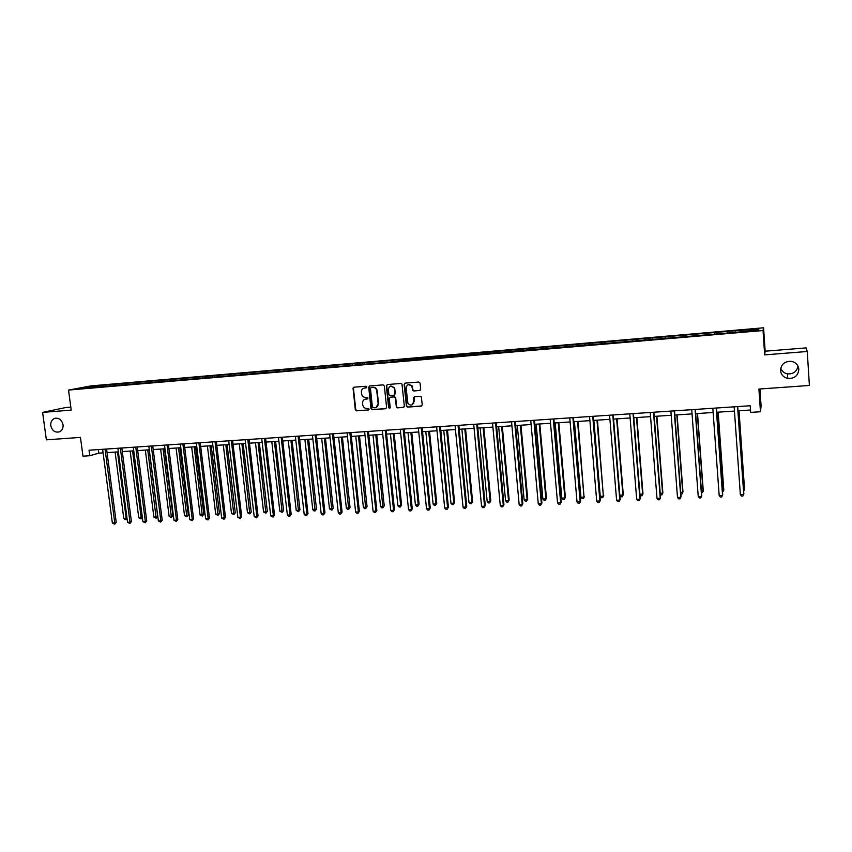 <?xml version="1.0" encoding="UTF-8"?>
<svg xmlns="http://www.w3.org/2000/svg" width="852" height="852" viewBox="0 0 852 852"><rect width="100%" height="100%" fill="white"/><g stroke="black" fill="none" stroke-linecap="round" stroke-linejoin="round"><path stroke-width="1.28" d="M366.85 387.01L365.966 386.244L354.038 387.191L353.047 388.288L355.327 409.748L356.573 410.845L368.479 409.972L369.182 409.088L366.765 408.438C364.56 408.364 363.229 407.192 362.76 404.913L362.558 402.932C362.632 400.728 363.697 399.439 365.764 399.077L367.318 398.96L368.011 398.054L365.593 397.415C363.389 397.351 362.057 396.18 361.589 393.89L361.386 391.888C361.461 389.683 362.537 388.395 364.603 388.033L366.85 387.01M780.549 370.599C781.092 374.763 783.499 377.372 787.78 378.426C794.554 378.725 798.239 375.647 798.835 369.214C798.249 364.89 795.704 362.249 791.22 361.312C784.607 361.248 781.05 364.347 780.549 370.599M780.751 368.139C781.838 371.206 784.042 373.101 787.376 373.836C793.287 374.23 796.833 371.642 797.994 366.094M50.779 425.649C52.196 430.856 55.135 432.901 59.619 431.794C62.185 430.43 63.325 428.077 63.048 424.722C61.695 419.631 58.82 417.555 54.411 418.481C51.706 419.791 50.492 422.187 50.779 425.649M419.653 390.535L420.696 389.236L420.079 383.144L418.801 382.037L405.169 383.123L404.136 384.412L406.457 406.404L407.618 407.118L421.229 406.116L422.262 404.828L421.325 396.925L420.249 396.372L414.402 396.819L413.369 398.108L413.742 401.739C412.73 405.563 410.792 406.095 407.906 403.347L406.127 387.979C406.968 384.305 408.853 383.656 411.782 386.02L412.719 390.408L413.816 390.983L420.121 390.386M70.812 407.128L65.679 407.544L42.6 412.389L46.37 439.834L80.461 437.406L82.974 456.182L89.779 455.735L89.045 450.207L750.218 405.744L750.676 412.389L760.463 411.75L761.092 405.946L759.941 388.991M807.249 351.482L806.088 347.904L765.149 351.194L764.67 354.879L807.249 351.482L809.4 385.466L758.919 389.055L760.463 411.75M764.67 354.879L763.03 330.544L68.522 390.078L91.015 385.892L763.573 327.786L763.03 330.544M42.6 412.389L71.217 410.11L68.522 390.078M384.348 385.988L383.091 384.88L369.715 385.945L368.714 387.223L370.971 408.598L372.228 409.705L385.573 408.726L386.584 407.458L384.348 385.988M387.362 384.54L400.855 383.464L401.984 384.103L404.338 406.148L403.315 407.426L397.533 407.852L396.34 407.043L395.371 398.022L394.103 396.915L390.28 397.202L389.268 398.48L390.205 407.544L388.64 407.82L386.339 385.828L387.362 384.54M727.8 333.015L727.683 331.396L714.775 332.504L106.117 385.019L87.692 386.829L78.48 388.544L92.751 387.543L398.235 361.312L399.567 360.95L399.471 359.704M727.683 331.396L758.876 328.968L758.578 330.097L734.807 332.418L399.567 360.95M727.533 333.036L727.491 331.673M714.562 333.888L714.54 332.781M706.51 334.847L706.489 333.483M693.688 335.677L693.677 334.58M685.711 336.636L685.711 335.273M673.016 337.456L673.027 336.37M665.124 338.393L665.135 337.041M652.568 339.213L652.589 338.127M644.751 340.15L644.783 338.798M632.322 340.949L632.365 339.873M624.591 341.876L624.633 340.534M612.3 342.674L612.343 341.599M604.632 343.59L604.696 342.259M592.47 344.378L592.534 343.303M584.877 345.284L584.962 343.952M572.842 346.061L572.917 344.996M565.334 346.966L565.43 345.635M553.417 347.733L553.512 346.668M545.983 348.628L546.1 347.307M534.193 349.384L534.289 348.33M526.824 350.278L526.951 348.958M515.151 351.024L515.268 349.97M507.856 351.897L508.005 350.587M496.311 352.643L496.439 351.588M489.08 353.516L489.24 352.206M477.652 354.24L477.791 353.197M470.485 355.114L470.666 353.814M459.175 355.827L459.324 354.783M452.082 356.69L452.274 355.39M440.878 357.403L441.048 356.36M433.849 358.255L434.062 356.967M422.773 358.958L422.943 357.925M415.808 359.81L416.021 358.522M404.828 360.502L405.019 359.469M397.937 361.344L398.172 360.055M387.064 362.025L387.266 361.003M380.237 362.856L380.482 361.589M369.48 363.538L369.683 362.515M353.175 387.777L353.239 388.405M362.718 364.294L362.963 363.09M352.057 365.039L352.27 364.017M345.369 365.732L345.614 364.592M334.793 366.52L335.017 365.508M328.18 367.159L328.435 366.072M317.7 367.989L317.934 366.978M311.161 368.586L311.417 367.542M300.767 369.438L301.022 368.437M294.302 370.002L294.547 368.991M284.004 370.886L284.259 369.875M277.592 371.429L277.848 370.428M267.39 372.313L267.656 371.312M261.042 372.856L261.308 371.855M250.925 373.73L251.202 372.729M244.641 374.262L244.918 373.272M234.619 375.125L234.907 374.135M228.389 375.657L228.677 374.667M218.463 376.509L218.762 375.53M212.286 377.042L212.585 376.062M202.456 377.894L202.755 376.903M196.343 378.416L196.642 377.436M186.599 379.257L186.907 378.277M180.539 379.768L180.848 378.799M170.879 380.599L171.199 379.63M164.873 381.121L165.192 380.141M155.309 381.941L155.639 380.972M149.356 382.452L149.686 381.483M139.877 383.272L140.207 382.292M133.977 383.773L134.318 382.804M124.584 384.582L124.924 383.613M118.737 385.083L119.078 384.124M109.429 385.881L109.78 384.923M103.635 386.382L103.987 385.423M88.086 387.713L87.692 386.829M765.149 351.194L763.573 327.786M89.779 455.735L98.768 453.147L103.092 452.859M107.054 452.604L118.353 451.858M122.305 451.592L133.753 450.836M137.694 450.57L149.281 449.803M153.222 449.547L164.969 448.77M168.898 448.503L180.794 447.726M184.714 447.46L196.759 446.661M200.678 446.405L212.883 445.596M216.791 445.34L229.156 444.52M233.054 444.265L245.578 443.434M249.476 443.178L262.16 442.337M266.048 442.082L278.892 441.229M282.779 440.974L295.793 440.111M299.67 439.856L312.854 438.982M316.72 438.727L330.075 437.843M333.931 437.587L347.467 436.693M351.312 436.437L365.029 435.532M368.863 435.276L382.761 434.36M386.584 434.105L400.664 433.167M404.476 432.922L418.747 431.975M422.549 431.719L437.012 430.761M440.803 430.516L455.447 429.546M459.239 429.291L474.085 428.311M477.855 428.066L492.903 427.065M496.652 426.82L511.903 425.808M515.652 425.563L531.105 424.541M534.843 424.285L550.509 423.252M554.226 423.007L570.105 421.953M573.801 421.708L589.903 420.643M593.588 420.398L609.904 419.322M613.578 419.077L630.129 417.981M633.781 417.746L650.555 416.628M654.187 416.394L671.195 415.265M674.816 415.03L692.058 413.891M695.658 413.646L713.135 412.496M716.724 412.251L734.445 411.079M738.013 410.845L750.505 410.014M757.833 330.161L758.876 328.968M735.67 332.067L735.638 330.97M98.299 449.579L98.768 453.147M106.266 386.158L106.117 385.019M121.325 384.859L121.176 383.719M136.522 383.56L136.373 382.41M151.848 382.239L151.699 381.089M167.311 380.908L167.173 379.747M182.924 379.566L182.786 378.405M198.676 378.213L198.537 377.042M214.576 376.85L214.438 375.668M230.615 375.466L230.477 374.284M246.814 374.081L246.675 372.888M263.151 372.675L263.012 371.483M279.648 371.259L279.52 370.056M296.304 369.821L296.166 368.618M313.11 368.383L312.982 367.169M330.086 366.924L329.948 365.71M347.211 365.455L347.083 364.23M364.507 363.964L364.379 362.739M381.973 362.462L381.845 361.227M413.71 402.602L413.795 403.347M417.405 359.48L417.278 358.17M435.393 358.01L435.255 356.626M453.552 356.541L453.413 355.06M471.891 354.986L471.742 353.473M490.401 353.399L490.262 351.876M509.102 351.791L508.953 350.268M527.984 350.172L527.846 348.638M547.059 348.532L546.92 346.988M566.324 346.881L566.197 345.326M585.793 345.209L585.665 343.644M605.452 343.526L605.325 341.95M625.325 341.812L625.198 340.236M645.39 340.097L645.273 338.5M665.678 338.35L665.55 336.753M686.169 336.593L686.041 334.985M706.872 334.815L706.755 333.196M366.498 387.788L364.049 388.118M365.125 399.183L367.318 398.96M354.027 387.202L353.452 388.342L355.731 409.61L356.977 410.707L368.479 409.972M369.683 385.945L369.108 387.106L371.365 408.481L372.612 409.556L386.062 408.566M371.142 387.511L370.439 388.405L372.409 407.181L374.923 407.831C377.095 407.437 378.171 406.084 378.15 403.763L376.722 390.472C376.105 388.427 374.795 387.394 372.771 387.383L371.206 387.49M376.062 407.554L378.15 403.763M371.525 387.394L373.165 387.255C375.178 387.277 376.499 388.299 377.106 390.344L378.533 403.624M390.195 397.213L394.476 396.776L395.658 397.554L396.702 406.905L397.895 407.703L403.816 407.267M387.309 384.54L386.723 385.7L388.991 407.522L389.886 408.289M394.433 388.959L394.188 387.99C391.356 385.051 389.396 385.541 388.32 389.439L388.906 394.7L390.109 395.53L393.933 395.243L394.945 393.954L394.551 387.862L390.557 386.073M394.391 395.094L394.945 393.954M394.806 388.832L395.317 393.826M408.342 384.614L412.144 385.903L413.071 390.28L414.168 390.855L420.004 390.408M412.038 404.892L413.742 401.739M414.274 396.84L414.093 401.601M405.094 383.123L404.498 384.295L406.819 406.266L407.98 406.968L421.74 405.946M115.105 452.071L123.785 518.463L126.181 518.346L117.501 451.911M127.065 518.634L125.106 519.645L123.785 518.463M126.064 519.603L126.181 518.346L126.991 518.027M105.062 449.132L114.786 522.904L112.357 523.011L102.623 449.292M106.585 449.025L116.223 522.329L114.786 522.904L114.679 524.172L112.357 523.011M116.223 522.329L114.679 524.172M130.143 451.07L138.769 517.76L141.176 517.654L132.561 450.91M142.337 517.441L141.049 518.911L138.769 517.76M141.049 518.911L141.176 517.654L142.305 517.196M145.319 450.069L153.882 517.068L156.321 516.951L157.663 516.387L149.175 449.813M157.663 516.387L156.172 518.218L147.758 449.909M156.172 518.218L153.882 517.068M120.345 448.099L129.994 522.212L127.555 522.329L117.885 448.269M121.836 448.003L131.421 521.637L129.994 522.212L129.877 523.49L127.555 522.329M131.421 521.637L129.877 523.49M135.766 447.066L145.351 521.52L142.88 521.637L133.285 447.236M137.225 446.97L146.746 520.945L145.351 521.52L145.213 522.808L142.88 521.637M146.746 520.945L145.213 522.808M160.634 449.057L169.133 516.355L171.593 516.237L172.913 515.684L164.479 448.802M172.913 515.684L171.433 517.515L163.094 448.887M171.433 517.515L169.133 516.355M176.076 448.035L184.522 515.641L187.003 515.524L188.292 514.97L179.921 447.779M188.292 514.97L186.822 516.802L178.569 447.864M186.822 516.802L184.522 515.641M191.668 447.002L200.05 514.917L202.552 514.81L203.809 514.246L195.513 446.746M203.809 514.246L202.35 516.088L194.181 446.831M202.35 516.088L200.05 514.917M151.326 446.022L160.847 520.817L158.355 520.934L148.823 446.182M152.764 445.926L162.21 520.242L160.847 520.817L160.687 522.116L158.355 520.934M162.21 520.242L160.687 522.116M167.035 444.957L176.481 520.114L173.968 520.231L164.511 445.127M168.44 444.872L177.812 519.528L176.481 520.114L176.311 521.413L173.968 520.231M177.812 519.528L176.311 521.413M182.882 443.892L192.264 519.4L189.719 519.518L180.336 444.062M184.266 443.807L193.564 518.815L192.264 519.4L192.073 520.7L189.719 519.518M193.564 518.815L192.073 520.7M198.889 442.816L208.186 518.676L205.62 518.793L196.311 442.997M200.231 442.731L209.464 518.101L208.186 518.676L207.984 519.997L205.62 518.793M209.464 518.101L207.984 519.997M215.034 441.73L224.257 517.952L221.669 518.069L212.436 441.911M216.344 441.645L225.503 517.366L224.257 517.952L224.033 519.273L221.669 518.069M225.503 517.366L224.033 519.273M231.329 440.633L240.477 517.217L237.868 517.345L228.709 440.814M232.617 440.548L241.691 516.631L240.477 517.217L240.232 518.548L237.868 517.345M241.691 516.631L240.232 518.548M247.783 439.536L256.857 516.482L254.215 516.6L245.142 439.707M249.04 439.451L258.039 515.897L256.857 516.482L256.59 517.814L254.215 516.6M258.039 515.897L256.59 517.814M264.397 438.418L273.385 515.737L270.723 515.854L261.724 438.599M265.611 438.333L274.536 515.151L273.385 515.737L273.098 517.068L270.723 515.854M274.536 515.151L273.098 517.068M281.16 437.289L290.063 514.981L287.38 515.098L278.466 437.47M282.342 437.204L291.182 514.395L290.063 514.981L289.765 516.323L288.69 516.376L287.38 515.098M291.182 514.395L289.765 516.323M298.083 436.149L306.901 514.225L304.196 514.342L295.367 436.33M299.244 436.075L307.987 513.628L306.901 514.225L306.592 515.577L305.506 515.62L304.196 514.342M307.987 513.628L306.592 515.577M315.176 434.999L323.909 513.447L321.172 513.575L312.428 435.18M316.294 434.925L324.963 512.861L323.568 514.81L322.471 514.864L321.172 513.575M324.963 512.861L323.568 514.81M332.429 433.838L341.077 512.68L338.308 512.798L329.66 434.03M333.515 433.764L342.089 512.084L340.715 514.044L339.607 514.097L338.308 512.798M342.089 512.084L340.715 514.044M349.852 432.667L358.404 511.892L355.614 512.02L347.052 432.859M350.896 432.592L359.384 511.296L358.021 513.266L356.913 513.319L355.614 512.02M359.384 511.296L358.021 513.266M367.446 431.485L375.902 511.104L373.091 511.232L364.613 431.676M368.447 431.421L376.85 510.508L375.498 512.478L374.379 512.531L373.091 511.232M376.85 510.508L375.498 512.478M385.21 430.292L393.571 510.305L390.727 510.433L382.346 430.484M386.18 430.228L394.476 509.709L393.145 511.69L392.016 511.743L390.727 510.433M394.476 509.709L393.145 511.69M403.145 429.078L411.409 509.496L408.534 509.624L400.259 429.28M404.082 429.025L412.283 508.9L410.973 510.891L409.823 510.944L408.534 509.624M412.283 508.9L410.973 510.891M421.261 427.864L429.429 508.687L426.522 508.814L418.353 428.055M422.155 427.8L430.26 508.08L428.961 510.082L427.8 510.135L426.522 508.814M430.26 508.08L428.961 510.082M439.557 426.639L447.62 507.856L444.691 507.994L436.618 426.831M440.409 426.575L448.408 507.26L447.13 509.272L445.958 509.326L444.691 507.994M448.408 507.26L447.13 509.272M458.035 425.393L465.991 507.025L463.041 507.164L455.064 425.595M458.845 425.34L466.747 506.429L465.48 508.452L464.297 508.506L463.041 507.164M466.747 506.429L465.48 508.452M207.398 445.958L215.716 514.193L218.24 514.075L219.475 513.511L211.232 445.702M219.475 513.511L218.027 515.375L209.933 445.788M218.027 515.375L215.716 514.193M223.277 444.914L231.52 513.458L234.076 513.341L235.28 512.776L227.111 444.659M235.28 512.776L233.842 514.64L225.833 444.744M233.842 514.64L231.52 513.458M239.305 443.849L247.485 512.723L250.051 512.606L251.223 512.041L243.118 443.594M251.223 512.041L249.806 513.905L241.883 443.679M249.806 513.905L247.485 512.723M255.472 442.774L263.577 511.977L266.175 511.85L267.315 511.285L259.285 442.529M267.315 511.285L265.909 513.17L258.081 442.603M265.909 513.17L263.577 511.977M271.799 441.698L279.829 511.221L282.449 511.104L283.556 510.529L275.601 441.442M283.556 510.529L282.161 512.414L274.429 441.528M282.161 512.414L279.829 511.221M288.264 440.612L296.23 510.465L298.871 510.337L299.947 509.773L292.066 440.356M299.947 509.773L298.573 511.669L290.926 440.431M298.573 511.669L296.23 510.465M304.899 439.504L312.78 509.688L315.442 509.571L316.497 508.995L308.68 439.259M316.497 508.995L315.123 510.902L307.572 439.334M315.123 510.902L314.058 510.955L312.78 509.688M321.683 438.397L329.49 508.921L332.184 508.793L333.196 508.218L325.464 438.152M333.196 508.218L331.843 510.135L324.388 438.216M331.843 510.135L329.49 508.921M338.627 437.278L346.349 508.133L349.064 508.005L350.044 507.441L342.397 437.023M350.044 507.441L348.713 509.358L341.354 437.097M348.713 509.358L347.627 509.411L346.349 508.133M355.731 436.139L363.378 507.345L366.115 507.217L367.063 506.642L359.491 435.894M367.063 506.642L365.742 508.569L358.49 435.958M365.742 508.569L364.645 508.623L363.378 507.345M372.995 434.999L380.556 506.546L383.325 506.418L384.241 505.843L376.744 434.754M384.241 505.843L382.931 507.781L375.775 434.818M382.931 507.781L381.824 507.835L380.556 506.546M390.429 433.849L397.905 505.747L400.706 505.609L401.58 505.044L394.167 433.604M401.58 505.044L400.28 506.983L400.706 505.609L393.241 433.657M400.28 506.983L399.162 507.036L397.905 505.747M408.033 432.678L415.425 504.927L418.247 504.799L419.077 504.224L411.761 432.433M419.077 504.224L417.799 506.173L418.247 504.799L410.866 432.497M417.799 506.173L416.671 506.226L415.425 504.927M425.798 431.506L433.104 504.107L435.958 503.979L436.757 503.404L429.525 431.261M436.757 503.404L435.489 505.364L435.958 503.979L428.662 431.314M435.489 505.364L434.35 505.417L433.104 504.107M443.743 430.324L450.964 503.287L453.839 503.149L454.595 502.573L447.46 430.068M454.595 502.573L453.349 504.544L453.839 503.149L446.64 430.132M453.349 504.544L452.199 504.597L450.964 503.287M461.869 429.12L468.983 502.446L471.891 502.307L472.615 501.732L465.565 428.875M472.615 501.732L471.38 503.713L471.891 502.307L464.787 428.929M471.38 503.713L470.219 503.766L468.983 502.446M480.166 427.906L487.184 501.604L490.124 501.466L490.805 500.891L483.851 427.661M490.805 500.891L489.591 502.872L490.124 501.466L483.116 427.715M489.591 502.872L488.42 502.925L487.184 501.604M498.644 426.682L505.566 500.752L508.537 500.614L509.176 500.028L502.318 426.447M509.176 500.028L507.984 502.03L508.537 500.614L501.626 426.49M507.984 502.03L506.802 502.084L505.566 500.752M517.313 425.446L524.129 499.89L527.122 499.751L527.729 499.165L520.966 425.212M527.729 499.165L526.547 501.168L527.122 499.751L520.316 425.255M526.547 501.168L525.354 501.232L524.129 499.89M536.153 424.2L542.884 499.016L545.898 498.878L546.462 498.292L539.806 423.966M546.462 498.292L545.301 500.305L545.898 498.878L539.199 423.998M545.301 500.305L544.098 500.369L542.884 499.016M476.705 424.136L484.554 506.195L481.561 506.322L473.701 424.339M477.471 424.083L485.257 505.587L484.021 507.622L482.818 507.675L481.561 506.322M485.257 505.587L484.021 507.622M495.555 422.869L503.287 505.342L500.273 505.481L492.52 423.071M496.279 422.816L503.958 504.746L502.733 506.78L501.53 506.833L500.273 505.481M503.958 504.746L502.733 506.78M514.597 421.591L522.223 504.49L519.177 504.629L511.541 421.793M515.279 421.538L522.84 503.883L521.637 505.928L520.423 505.992L519.177 504.629M522.84 503.883L521.637 505.928M533.842 420.292L541.339 503.628L538.262 503.766L530.743 420.505M534.47 420.249L541.925 503.021L540.743 505.076L539.508 505.13L538.262 503.766M541.925 503.021L540.743 505.076M555.195 422.943L561.819 498.143L564.865 497.994L565.377 497.419L558.827 422.698M565.377 497.419L564.248 499.432L564.865 497.994L558.262 422.741M564.248 499.432L563.023 499.496L561.819 498.143M574.429 421.665L580.936 497.248L584.025 497.11L578.05 421.431M584.493 496.524L583.375 498.558L584.025 497.11L577.528 421.463M583.375 498.558L582.14 498.612L580.936 497.248M593.855 420.387L600.255 496.354L603.365 496.215L597.454 420.142M603.791 495.63L602.694 497.664L603.365 496.215L596.986 420.174M602.694 497.664L601.448 497.728L600.255 496.354M619.873 495.449L623.291 494.724L617.061 418.854M623.291 494.724L622.216 496.769L622.908 495.31L616.635 418.875M622.216 496.769L620.959 496.822L619.883 495.587M639.948 494.511L642.983 493.809L636.87 417.533M642.983 493.809L641.929 495.864L642.653 494.394L636.497 417.565M641.929 495.864L640.001 495.161M660.247 493.574L662.877 492.882L656.881 416.213M660.332 494.735L661.844 494.948L662.59 493.468L656.551 416.234M680.748 492.626L682.974 491.945L677.106 414.871M680.854 494.075L681.962 494.022L682.74 492.531L676.818 414.892M701.462 491.657L703.283 490.997L697.532 413.529M701.569 493.116L703.092 491.583L697.298 413.539M553.278 418.982L560.659 502.755L557.549 502.893L550.147 419.195M553.864 418.95L561.191 502.147L560.03 504.214L558.784 504.267L557.549 502.893M561.191 502.147L560.03 504.214M572.906 417.661L580.169 501.871L577.038 502.009L569.754 417.874M573.449 417.629L580.659 501.264L579.52 503.34L578.263 503.394L577.038 502.009M580.659 501.264L579.52 503.34M592.747 416.33L599.893 500.976L596.719 501.125L589.552 416.543M593.248 416.298L600.33 500.369L599.212 502.456L597.934 502.51L596.719 501.125M600.33 500.369L599.212 502.456M612.79 414.988L619.809 500.081L616.603 500.22L609.563 415.201M613.238 414.956L620.203 499.474L619.095 501.562L617.817 501.626L616.603 500.22M620.203 499.474L619.095 501.562M633.047 413.625L639.927 499.165L636.689 499.315L629.788 413.838M633.441 413.593L640.278 498.558L639.192 500.667L637.903 500.72L636.689 499.315M640.278 498.558L639.192 500.667M653.516 412.251L660.268 498.25L656.988 498.399L650.225 412.464M653.867 412.219L660.556 497.643L659.501 499.751L658.191 499.815L656.988 498.399M674.198 410.856L680.812 497.323L677.5 497.472L670.875 411.079M674.496 410.834L681.057 496.705L680.024 498.835L678.703 498.889L677.5 497.472M695.104 409.45L701.579 496.386L698.235 496.535L691.739 409.674M695.349 409.429L701.771 495.768L700.759 497.909L699.417 497.962L698.235 496.535M722.4 490.688L723.795 490.049L718.172 412.155M722.507 492.158L723.668 490.635L717.991 412.166M716.234 408.023L722.56 495.438L719.184 495.587L712.836 408.257M716.415 408.012L722.698 494.82L721.708 496.961L720.355 497.025L719.184 495.587M743.562 489.708L744.531 489.08L739.025 410.781M743.658 491.05L744.446 489.666L738.908 410.781M737.587 406.596L743.764 494.479L740.356 494.629L734.147 406.819M737.715 406.585L743.849 493.862L742.891 496.013L741.528 496.077L740.356 494.629M787.376 373.836L787.78 378.426M56.03 418.13L54.411 418.481"/></g></svg>
